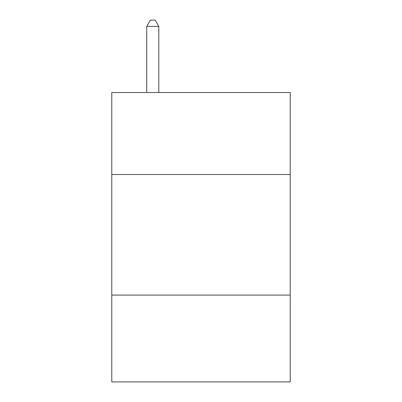 <?xml version="1.0" encoding="UTF-8"?>
<svg xmlns="http://www.w3.org/2000/svg" width="402" height="402" viewBox="0 0 402 402"><rect width="100%" height="100%" fill="white"/><g stroke="black" fill="none" stroke-linecap="round" stroke-linejoin="round"><path stroke-width="0.6" d="M290.219 174.523L290.219 92.535L111.781 92.535L111.781 174.523L290.219 174.523L290.219 381.9L111.781 381.9L111.781 174.523M290.219 295.093L111.781 295.093M158.8 92.535L158.8 26.371L146.745 26.371L146.745 92.535M146.745 26.371L150.363 20.1L155.182 20.1L158.8 26.371"/></g></svg>
